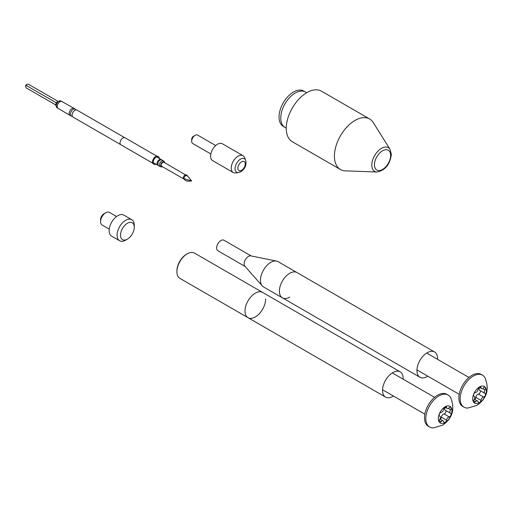 <?xml version="1.0" encoding="UTF-8"?>
<svg xmlns="http://www.w3.org/2000/svg" width="512" height="512" viewBox="0 0 512 512"><rect width="100%" height="100%" fill="white"/><g stroke="black" fill="none" stroke-linecap="round" stroke-linejoin="round"><path stroke-width="0.77" d="M255.309 293.146A14.592 8.422 -60 0 1 262.605 292.422A14.592 8.422 120 0 0 251.36 296.333A14.592 8.422 120 0 0 244.992 311.014A14.592 8.422 120 0 0 248.013 317.69A14.592 8.422 -60 0 1 245.779 306.003A14.592 8.422 -60 0 1 255.309 293.146M393.434 396.032A14.592 8.422 -60 0 1 392.864 396.384A14.592 8.422 -60 0 1 385.568 397.107A14.592 8.422 -60 0 1 383.328 385.414A14.592 8.422 -60 0 1 392.864 372.557A14.592 8.422 -60 0 1 400.154 371.84A14.592 8.422 -60 0 1 403.162 379.187M400.154 371.84L194.515 253.114A14.592 8.422 120 0 0 187.219 253.837L186.534 254.234A13.619 7.859 -60 0 0 176.909 270.912L176.909 271.706A14.592 8.422 120 0 0 179.93 278.381L248.013 317.69A14.592 8.422 120 0 0 259.258 313.786A14.592 8.422 120 0 0 265.626 299.104M187.219 253.837A14.592 8.422 120 0 0 176.909 271.706M440.262 419.213A2.022 1.171 120 0 0 441.382 417.203A2.778 1.606 -60 0 1 443.328 414.176A2.778 1.606 -60 0 1 444.026 413.92A2.022 1.171 120 0 0 445.677 412.435A2.022 1.171 120 0 0 445.702 410.445M448.486 417.152A2.778 1.606 -60 0 1 449.184 416.896A2.022 1.171 120 0 0 450.899 415.264A2.022 1.171 120 0 0 450.707 413.306A2.022 1.171 120 0 0 450.598 413.254A2.778 1.606 -60 0 1 450.445 413.184A2.778 1.606 -60 0 1 450.598 409.728A2.022 1.171 120 0 0 450.707 407.213A2.022 1.171 120 0 0 449.696 407.315A2.022 1.171 120 0 0 449.184 407.718A2.778 1.606 -60 0 1 447.098 408.416A2.778 1.606 -60 0 1 446.541 407.482A2.022 1.171 120 0 0 446.144 406.803A2.022 1.171 120 0 0 445.133 406.906A2.022 1.171 120 0 0 443.718 409.114A2.778 1.606 -60 0 1 441.075 412.403A2.022 1.171 120 0 0 440.563 412.589A2.022 1.171 120 0 0 439.238 414.374A2.022 1.171 120 0 0 439.552 415.994A2.022 1.171 120 0 0 439.661 416.045A2.778 1.606 -60 0 1 439.814 416.115A2.778 1.606 -60 0 1 439.661 419.571A2.022 1.171 120 0 0 439.552 422.086A2.022 1.171 120 0 0 441.075 421.581A2.778 1.606 -60 0 1 441.779 421.024A2.778 1.606 -60 0 1 443.168 420.883A2.778 1.606 -60 0 1 443.718 421.818A2.022 1.171 120 0 0 444.122 422.49A2.022 1.171 120 0 0 445.574 422.054A2.022 1.171 120 0 0 446.541 420.186A2.778 1.606 -60 0 1 448.486 417.152M445.133 422.509A9.632 5.562 -60 0 1 438.323 418.579A9.632 5.562 -60 0 1 445.133 406.79A9.632 5.562 -60 0 1 451.942 410.72A9.632 5.562 -60 0 1 445.133 422.509M433.434 427.898A18.483 10.669 -60 0 1 429.632 427.04A18.483 10.669 -60 0 1 426.797 412.23A18.483 10.669 -60 0 1 438.874 395.949A18.483 10.669 -60 0 1 448.109 395.034A18.483 10.669 -60 0 1 450.752 397.894C455.168 409.318 452.422 418.426 442.515 425.216L433.434 427.898M448.109 395.034L446.803 394.278A18.483 10.669 120 0 0 437.568 395.194A18.483 10.669 120 0 0 425.491 411.475A18.483 10.669 120 0 0 428.326 426.285L429.632 427.04M445.44 410.278A2.778 1.606 -60 0 1 445.286 410.208A2.778 1.606 -60 0 1 445.139 407.283M427.821 376.179A14.592 8.422 -60 0 1 419.955 377.254A14.592 8.422 -60 0 1 416.934 370.573A14.592 8.422 -60 0 1 423.302 355.891A14.592 8.422 -60 0 1 434.541 351.981L278.08 261.651A14.592 8.422 120 0 0 276.557 261.082A14.592 8.422 120 0 0 270.784 262.374A14.592 8.422 120 0 0 261.677 273.952A14.592 8.422 120 0 0 262.234 285.888A14.592 8.422 120 0 0 263.488 286.918L282.406 297.837A14.592 8.422 -60 0 1 279.379 291.162A14.592 8.422 -60 0 1 285.747 276.48A14.592 8.422 -60 0 1 296.992 272.57A14.592 8.422 120 0 0 289.696 273.293A14.592 8.422 120 0 0 280.166 286.15A14.592 8.422 120 0 0 282.406 297.837A14.592 8.422 120 0 0 289.696 297.114M276.557 261.082L250.835 255.878A6.08 3.507 120 0 0 248.435 256.416A6.08 3.507 120 0 0 244.64 261.242A6.08 3.507 120 0 0 244.87 266.214L262.234 285.888M251.181 255.949L223.962 240.23A6.08 3.507 120 0 0 220.922 240.531A6.08 3.507 120 0 0 216.954 245.888A6.08 3.507 120 0 0 217.882 250.758L245.101 266.477M434.541 351.981A14.592 8.422 -60 0 1 437.568 358.662A14.592 8.422 -60 0 1 437.549 359.334M476.166 392.294A2.778 1.606 -60 0 1 475.462 392.55A2.022 1.171 120 0 0 473.747 394.182A2.022 1.171 120 0 0 473.939 396.141A2.022 1.171 120 0 0 474.048 396.192A2.778 1.606 -60 0 1 474.202 396.262A2.778 1.606 -60 0 1 474.048 399.718A2.022 1.171 120 0 0 473.939 402.234A2.022 1.171 120 0 0 474.95 402.131A2.022 1.171 120 0 0 475.462 401.728A2.778 1.606 -60 0 1 477.555 401.03A2.778 1.606 -60 0 1 478.106 401.965A2.022 1.171 120 0 0 478.509 402.637A2.022 1.171 120 0 0 479.52 402.541A2.022 1.171 120 0 0 480.934 400.333A2.778 1.606 -60 0 1 483.571 397.043A2.022 1.171 120 0 0 484.083 396.858A2.022 1.171 120 0 0 485.408 395.072A2.022 1.171 120 0 0 485.101 393.453A2.022 1.171 120 0 0 484.986 393.402A2.778 1.606 -60 0 1 484.832 393.331A2.778 1.606 -60 0 1 484.986 389.875A2.022 1.171 120 0 0 485.101 387.36A2.022 1.171 120 0 0 483.571 387.866A2.778 1.606 -60 0 1 482.874 388.422A2.778 1.606 -60 0 1 481.485 388.557A2.778 1.606 -60 0 1 480.934 387.629A2.022 1.171 120 0 0 480.531 386.95A2.022 1.171 120 0 0 479.078 387.386A2.022 1.171 120 0 0 478.106 389.261A2.778 1.606 -60 0 1 476.166 392.294M474.656 399.354A2.022 1.171 120 0 0 475.776 397.35A2.778 1.606 -60 0 1 478.419 394.067A2.022 1.171 120 0 0 478.931 393.875A2.022 1.171 120 0 0 480.205 392.243A2.022 1.171 120 0 0 480.09 390.592M479.52 386.931A9.632 5.562 -60 0 1 486.33 390.867A9.632 5.562 -60 0 1 479.52 402.656A9.632 5.562 -60 0 1 472.71 398.726A9.632 5.562 -60 0 1 479.52 386.931M473.261 376.096A18.483 10.669 -60 0 1 482.502 375.181A18.483 10.669 -60 0 1 485.139 378.042C489.555 389.466 486.81 398.573 476.909 405.363L467.821 408.045A18.483 10.669 -60 0 1 464.019 407.187A18.483 10.669 -60 0 1 461.184 392.378A18.483 10.669 -60 0 1 473.261 376.096M482.502 375.181L481.19 374.426A18.483 10.669 120 0 0 471.955 375.341A18.483 10.669 120 0 0 459.878 391.622A18.483 10.669 120 0 0 462.714 406.432L464.019 407.187M479.827 390.419A2.778 1.606 -60 0 1 479.68 390.349A2.778 1.606 -60 0 1 479.526 387.43M334.4 156.154A29.178 16.845 -60 0 1 347.136 126.79A29.178 16.845 -60 0 1 369.626 118.976A29.178 16.845 -60 0 1 373.254 122.547L390.029 149.338A13.683 7.904 -60 0 0 379.142 150.022A13.683 7.904 -60 0 0 371.808 165.101A13.683 7.904 -60 0 0 376.947 172L345.357 170.874A29.178 16.845 -60 0 1 340.448 169.51A29.178 16.845 -60 0 1 334.4 156.154M340.448 169.51L292.301 141.715A29.178 16.845 -60 0 1 286.259 128.358A29.178 16.845 -60 0 1 298.995 98.995A29.178 16.845 -60 0 1 321.478 91.181L369.626 118.976M286.259 127.962A20.422 11.795 -60 0 1 284.986 127.386A20.422 11.795 -60 0 1 281.856 111.021A20.422 11.795 -60 0 1 295.2 93.024A20.422 11.795 -60 0 1 305.414 92.006A20.422 11.795 -60 0 1 306.547 92.826M284.986 127.386L283.27 126.394A20.422 11.795 -60 0 1 280.134 110.029A20.422 11.795 -60 0 1 293.478 92.026A20.422 11.795 -60 0 1 303.693 91.014L305.414 92.006M100.563 221.67L100.563 219.686A4.864 2.81 -60 0 1 104.006 213.728L105.722 212.736A7.296 4.211 120 0 0 100.563 221.67A7.296 4.211 120 0 0 102.074 225.011L109.248 229.152M127.386 223.258A9.728 5.613 120 0 0 120.512 235.174A9.728 5.613 120 0 0 127.386 239.142L125.67 240.134A12.16 7.021 -60 0 1 119.59 240.736A12.16 7.021 -60 0 1 117.728 230.995A12.16 7.021 -60 0 1 125.67 220.282A12.16 7.021 -60 0 1 131.75 219.68A12.16 7.021 -60 0 1 134.266 225.248L134.266 227.232A9.728 5.613 120 0 0 127.386 223.258M131.75 219.68L123.84 215.117A12.16 7.021 120 0 0 117.76 215.718A12.16 7.021 120 0 0 109.818 226.432A12.16 7.021 120 0 0 111.68 236.173L119.59 240.736M116.544 216.518L109.37 212.378A7.296 4.211 120 0 0 105.722 212.736L104.006 213.728M125.67 240.134L127.386 239.142A9.728 5.613 120 0 0 134.266 227.232M238.566 172.538L235.661 172.934A9.728 5.613 -60 0 1 233.254 172.518A9.728 5.613 -60 0 1 231.763 164.73A9.728 5.613 -60 0 1 238.118 156.154A9.728 5.613 -60 0 1 242.982 155.674A9.728 5.613 -60 0 1 244.544 157.555L245.651 160.269A7.763 4.48 -60 0 0 240.525 159.149A7.763 4.48 -60 0 0 235.13 167.456A7.763 4.48 -60 0 0 238.566 172.538L240.954 171.693C245.158 168.646 246.726 164.838 245.651 160.269M233.254 172.518L212.621 160.608A9.728 5.613 -60 0 1 211.13 152.813A9.728 5.613 -60 0 1 217.485 144.243A9.728 5.613 -60 0 1 222.349 143.763L242.982 155.674M191.693 141.267L191.693 139.283A2.432 1.402 -60 0 1 193.414 136.301L195.13 135.309A4.864 2.81 120 0 0 191.693 141.267A4.864 2.81 120 0 0 192.698 143.494L210.842 153.965M215.706 145.542L197.562 135.066A4.864 2.81 120 0 0 195.13 135.309L193.414 136.301M120.595 144.557L72.922 117.03A4.013 2.317 -60 0 1 72.09 115.194A4.013 2.317 -60 0 1 72.602 113.024A4.013 2.317 -60 0 1 73.299 111.808A4.013 2.317 -60 0 1 74.925 110.278A4.013 2.317 -60 0 1 76.928 110.08L124.608 137.613M26.669 84.467L25.6 85.478L25.6 86.31L26.669 84.467L28.173 84.102L57.926 101.28M75.91 109.914A4.013 2.317 120 0 0 75.258 109.114A4.013 2.317 120 0 0 73.248 109.312A4.013 2.317 120 0 0 70.413 114.227A4.013 2.317 120 0 0 71.245 116.064A4.013 2.317 120 0 0 72.262 116.23M70.01 115.354A4.013 2.317 120 0 1 69.184 113.523A4.013 2.317 120 0 1 70.931 109.485A4.013 2.317 120 0 1 74.022 108.403A4.013 2.317 120 0 0 74.022 108.403L61.952 101.517A3.936 2.272 120 0 0 58.918 102.579A3.936 2.272 120 0 0 57.203 106.541A3.936 2.272 120 0 0 58.01 108.339L70.01 115.354A4.013 2.317 120 0 0 70.016 115.36L71.245 116.064M159.36 158.47A4.378 2.528 120 0 0 158.464 156.736L157.773 156.333A4.378 2.528 120 0 0 154.4 157.51A4.378 2.528 120 0 0 152.493 161.914A4.378 2.528 120 0 0 153.395 163.917L154.086 164.314A4.378 2.528 120 0 0 156.038 164.224M158.464 156.736A4.378 2.528 120 0 0 155.091 157.907A4.378 2.528 120 0 0 153.178 162.31A4.378 2.528 120 0 0 154.086 164.314M156.8 156.141L124.947 137.747A4.058 2.342 120 0 0 121.818 138.835A4.058 2.342 120 0 0 120.045 142.925A4.058 2.342 120 0 0 120.89 144.781L152.736 163.174M55.795 104.973L26.042 87.795L25.6 86.31M56.493 102.918L26.042 85.338M163.475 160.845L161.843 159.904A3.322 1.92 120 0 0 160.186 160.07A3.322 1.92 120 0 0 157.837 164.141A3.322 1.92 120 0 0 158.528 165.658L160.154 166.598A3.322 1.92 -60 0 1 159.469 165.082A3.322 1.92 -60 0 1 161.818 161.011A3.322 1.92 -60 0 1 163.475 160.845A3.322 1.92 -60 0 1 164.045 161.581L164.198 161.696A2.957 1.709 120 0 0 162.81 161.882A2.957 1.709 120 0 0 160.902 164.41A2.957 1.709 120 0 0 161.248 166.803A2.957 1.709 120 0 0 162.598 166.816M164.883 162.854A2.957 1.709 120 0 0 164.198 161.696M187.578 176.013L191.693 180.973L187.578 181.178L185.472 180.506L183.373 178.477A2.189 1.261 -60 0 1 183.27 177.894A2.189 1.261 -60 0 1 185.37 175.014L186.541 174.874A3.162 1.824 -60 0 0 185.472 175.488L187.578 176.013L186.541 174.874M183.488 178.765L161.664 166.285A2.291 1.325 -60 0 1 161.184 165.235A2.291 1.325 -60 0 1 162.189 162.925A2.291 1.325 -60 0 1 163.955 162.31L185.677 174.97M191.693 180.973L183.565 178.528L185.472 175.488M158.163 165.325A3.322 1.92 -60 0 1 157.69 165.178A3.322 1.92 -60 0 1 157.005 163.654A3.322 1.92 -60 0 1 159.354 159.59A3.322 1.92 -60 0 1 161.011 159.424A3.322 1.92 -60 0 1 161.376 159.757M161.075 166.726A3.322 1.92 -60 0 1 160.154 166.598M444.026 413.92L449.184 416.896M448.269 408.384L450.598 409.728M445.357 406.797L446.541 407.482M439.226 420.512L441.075 421.581M441.382 417.203L446.541 420.186M479.744 386.944L480.934 387.629M475.776 397.35L480.934 400.333M473.613 400.659L475.462 401.728M478.419 394.067L483.571 397.043M482.656 388.531L484.986 389.875M390.63 155.456A11.437 6.605 120 0 0 382.547 150.784A11.437 6.605 120 0 0 374.458 164.794A11.437 6.605 120 0 0 382.547 169.466A11.437 6.605 120 0 0 390.63 155.456M241.555 161.811A5.235 3.021 120 0 0 237.856 168.218A5.235 3.021 120 0 0 241.555 170.355A5.235 3.021 120 0 0 245.254 163.949A5.235 3.021 120 0 0 241.555 161.811M57.011 107.706L55.776 105.331C55.699 102.541 57.408 101.088 60.902 100.966A3.891 2.246 120 0 0 57.901 102.01A3.891 2.246 120 0 0 56.205 105.926A3.891 2.246 120 0 0 57.011 107.706L57.734 108.122M56.755 102.47L56.237 103.366M248.013 317.69L385.568 397.107M439.968 419.04L443.168 420.883M382.56 389.754L424.845 414.17M392.288 372.909L434.573 397.325M445.286 410.208L450.445 413.184M444.838 407.11L447.098 408.416M439.405 415.878L439.814 416.115M282.406 297.837L419.955 377.254M479.226 387.258L481.485 388.557M426.675 353.056L468.96 377.466M416.947 369.901L459.232 394.317M473.792 396.026L474.202 396.262M474.355 399.181L477.555 401.03M479.68 390.349L484.832 393.331M376.947 172C385.178 170.394 389.978 164.55 391.347 154.464L390.029 149.338M60.902 100.966L61.626 101.389M74.029 108.41L75.258 109.114M161.011 159.424L156.512 156.826M157.69 165.178L153.19 162.579"/></g></svg>

